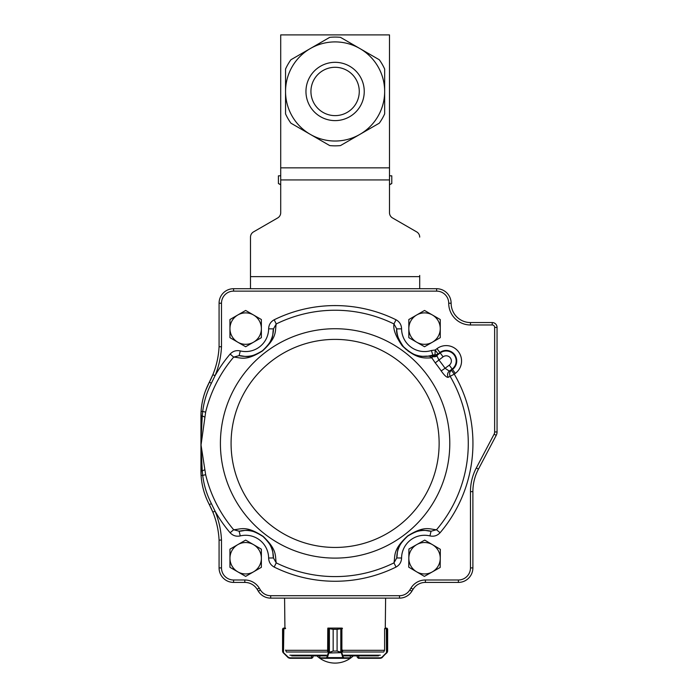<?xml version="1.0" encoding="UTF-8"?>
<svg xmlns="http://www.w3.org/2000/svg" width="698" height="698" viewBox="0 0 698 698"><rect width="100%" height="100%" fill="white"/><g stroke="black" fill="none" stroke-linecap="round" stroke-linejoin="round"><path stroke-width="1.05" d="M389.493 167.852L389.493 34.9L280.709 34.9L280.709 167.852L389.493 167.852L389.493 212.707A6.046 6.046 0 0 0 392.512 217.942A6.046 6.046 0 0 1 389.493 212.707M379.293 123.171A54.392 54.392 0 0 0 384.659 113.879L384.659 91.464A49.558 49.558 0 0 0 310.322 48.546A49.558 49.558 0 0 0 310.322 134.382A49.558 49.558 0 0 0 384.659 91.464L384.659 69.05A54.392 54.392 0 0 0 379.293 59.758L340.467 37.343A54.392 54.392 0 0 0 329.735 37.343L290.909 59.758A54.392 54.392 0 0 0 285.543 69.05L285.543 113.879A54.392 54.392 0 0 0 290.909 123.171L329.735 145.585A54.392 54.392 0 0 0 340.467 145.585L379.293 123.171M335.101 120.614A29.15 29.15 0 0 1 309.86 76.893A29.15 29.15 0 0 1 360.343 76.893A29.15 29.15 0 0 1 335.101 120.614M335.101 67.287A24.177 24.177 0 0 1 356.032 103.548A24.177 24.177 0 0 1 314.17 103.548A24.177 24.177 0 0 1 335.101 67.287M419.707 288.71L419.707 275.422M250.495 288.71L250.495 276.626L419.707 276.626M280.709 167.852L280.709 212.707A6.046 6.046 0 0 1 277.691 217.942L253.522 231.893A6.046 6.046 0 0 0 250.495 237.128L250.495 275.422M280.709 212.707A6.046 6.046 0 0 1 277.691 217.942L253.522 231.893M419.707 237.128A6.046 6.046 0 0 0 416.68 231.893L392.512 217.942M250.495 237.128L250.495 276.626M283.344 652.429L282.568 651.06L282.856 652.054L288.326 657.263L289.696 657.83L311.814 657.83L313.018 657.106L311.814 658.31L289.801 658.31L288.126 657.603L289.801 658.31M286.084 651.26L285.587 650.065M285.587 628.584L282.856 628.741L282.577 629.308L283.039 628.357L285.447 628.095L283.824 628.095M311.814 657.83L311.814 658.31L289.836 658.31L289.696 657.83M283.72 628.095L283.013 628.366A0.48 0.48 -129 0 0 283.004 628.366A0.48 0.48 -129 0 0 283.013 628.366L282.577 651.06L283.266 652.77L288.449 657.9M283.615 628.584L283.789 628.095M282.568 651.251L282.899 652.298A0.48 0.471 149.6 0 1 282.891 652.298L282.899 652.298A0.48 0.471 148.7 0 1 282.856 652.054L282.856 628.741A0.48 0.48 -128 0 1 283.039 628.357M283.85 628.095L283.475 652.988M288.326 657.263L283.501 652.988M358.667 658.31L380.401 658.31L358.388 658.31L357.184 657.106L358.746 657.83L358.746 655.893M387.277 652.298A0.48 0.471 -148.7 0 0 387.346 652.054L387.626 651.06L386.858 652.429L387.346 652.054L387.346 628.741L384.615 628.584L384.615 650.065L384.118 651.26M387.626 629.308L387.346 628.741A0.48 0.48 128 0 0 387.163 628.357L386.413 628.095L387.626 629.308L387.626 651.06L387.634 629.308L386.954 628.217M380.401 658.31L382.103 657.603L386.858 652.429M386.378 628.095L385.279 628.095L385.619 598.125M385.279 628.095L386.587 628.584M381.754 657.9L380.366 658.31L380.506 657.83L381.876 657.263L386.491 652.647L386.352 628.095M387.634 651.06L387.634 629.308L387.634 651.26L386.936 652.77L387.626 651.06M387.198 628.366A0.48 0.48 129 0 0 387.189 628.366L387.626 629.134M386.692 652.988L381.876 657.263M341.706 652.429L341.313 652.77L337.082 651.06L341.706 652.429L343.695 657.83L350.3 657.795M319.832 657.795L319.832 655.893M342.605 651.26L342.448 650.065M342.448 628.584L337.099 629.308L341.985 628.095A0.48 0.462 -90 0 1 342.352 628.279M329.447 652.298L333.155 651.06L328.941 652.77L328.549 652.429L329.395 652.054L329.395 628.741L327.79 628.584L327.641 651.26M333.155 629.308L329.395 628.741L333.173 629.308L333.173 651.06L333.155 629.308L337.082 629.308L337.099 651.06L333.155 651.06M341.846 628.584A0.48 0.445 -90 0 0 341.401 628.095L341.418 628.095A0.48 0.462 -90 0 1 341.88 628.584L341.88 652.647L328.828 652.988L328.549 652.429M350.352 655.893L350.352 657.83A0.48 0.48 -90 0 1 349.873 658.31L320.26 658.31A0.48 0.48 -90 0 1 319.78 657.83L319.78 655.893M350.352 657.83L349.873 658.31L326.987 658.31A0.48 0.462 -90 0 1 326.524 657.83L328.365 652.647L328.365 628.584A0.48 0.462 90 0 1 328.828 628.095L329.447 628.357M326.524 657.83L319.832 657.83A0.48 0.462 -90 0 0 320.295 658.31L319.78 657.83M327.851 628.584L327.851 628.313A0.48 0.462 90 0 1 328.252 628.095L328.828 628.095A0.48 0.445 90 0 0 328.4 628.584M341.401 628.095L327.851 628.095M343.695 657.83A0.48 0.462 90 0 1 343.233 658.31L342.823 657.603L327.406 657.603L326.987 658.31M340.807 652.298L340.807 628.357M343.285 657.263L342.823 657.603L341.418 652.988M328.828 652.988L327.406 657.603L326.943 657.263M342.352 628.584L342.352 628.261A0.48 0.48 0 0 0 341.985 628.095M291.738 655.893L325.922 655.893M344.28 655.893L378.464 655.893M205.648 474.692L202.708 475.408C203.912 485.232 206.8 494.629 211.381 503.598L215.08 511.198L212.846 512.114L209.356 504.671C204.453 495.205 201.696 485.433 201.085 475.364L201.085 411.471C201.696 401.411 204.453 391.639 209.356 382.164L212.846 374.721A84.606 84.606 0 0 0 219.076 346.731L221.493 346.784A87.023 87.023 0 0 1 215.08 375.637L211.381 383.237C206.8 392.206 203.912 401.603 202.708 411.436L205.648 412.143L201.033 444.984L205.648 474.692A133.178 133.178 0 0 0 233.682 529.738L239.135 531.222A27.798 27.798 0 0 1 273.459 557.955C272.159 552.039 274.933 548.27 263.006 536.518C248.235 527.182 245.295 531.117 239.135 531.222L240.269 535.916C236.29 536.762 232.914 535.706 230.131 532.757L233.682 529.738C241.037 529.354 245.818 525.097 263.172 536.422C277.621 550.277 274.881 555.73 276.234 562.876A133.178 133.178 0 0 0 393.969 562.876L396.743 557.955A27.798 27.798 0 0 1 431.067 531.222C425.012 531.03 422.037 527.418 407.728 536.099C395.059 548.148 398.148 551.952 396.743 557.955L401.577 558.007C401.42 562.065 399.57 565.083 396.028 567.064L393.969 562.876C395.4 555.652 392.442 549.98 407.676 535.924C424.637 525.297 429.261 529.293 436.52 529.738A133.178 133.178 0 0 0 450.236 376.484C449.102 374.076 449.486 372.008 451.397 370.272L454.267 374.145L448.195 377.321C446.685 377.548 444.347 375.411 441.197 370.917L445.045 368.282L449.346 371.1C447.435 372.837 447.052 374.913 448.195 377.321M441.197 370.917A128.511 128.511 0 0 0 435.238 362.873L431.87 357.917C425.876 357.742 417.352 360.334 402.214 345.772C395.74 336.488 392.991 329.22 393.969 323.959A133.178 133.178 0 0 0 276.234 323.959C274.803 331.184 277.76 336.855 262.527 350.911C245.565 361.538 240.941 357.542 233.682 357.106L239.135 355.622C245.19 355.806 248.165 359.418 262.474 350.736C275.143 338.696 272.054 334.883 273.459 328.88A27.798 27.798 0 0 1 239.135 355.622L240.269 350.92C236.282 350.082 232.905 351.129 230.131 354.078L233.682 357.106A133.178 133.178 0 0 0 205.648 412.143M273.459 328.88L276.234 323.959L274.174 319.78C270.632 321.752 268.782 324.771 268.625 328.828L273.459 328.88A27.798 27.798 0 0 1 239.135 355.622M396.743 328.88A27.798 27.798 0 0 0 406.48 349.733A27.798 27.798 0 0 1 396.743 328.88L401.577 328.828C401.42 324.762 399.57 321.743 396.028 319.78L393.969 323.959L396.743 328.88C395.949 333.103 398.183 339.036 403.435 346.688C417.36 359.365 422.587 355.71 427.804 356.207L432.856 355.125L431.408 350.509L435.177 349.995L438.047 353.86A4.834 4.773 28.3 0 1 435.029 354.767L433.092 355.849L431.87 357.917A4.834 4.581 83.2 0 0 427.804 356.207M429.933 535.916C433.92 536.762 437.297 535.706 440.072 532.757L436.52 529.738L431.067 531.222L429.933 535.916A22.964 22.964 0 0 0 401.577 558.007M268.625 558.007C268.782 562.082 270.632 565.092 274.174 567.064L276.234 562.876L273.459 557.955L268.625 558.007A22.964 22.964 0 0 0 240.269 535.916M205.5 390.767L209.356 382.164A84.606 84.606 0 0 0 219.076 346.731L219.076 303.22A14.501 14.501 0 0 1 233.577 288.71L436.625 288.71A14.501 14.501 0 0 1 451.126 303.22A19.335 19.335 0 0 0 470.469 322.555L492.221 322.555A4.834 4.834 0 0 1 497.055 327.388L497.055 431.957A7.25 7.25 0 0 1 496.226 435.334L478.453 469.108A48.345 48.345 0 0 0 472.886 491.628L472.886 567.91A14.501 14.501 0 0 1 458.385 582.411L425.396 582.411A14.501 14.501 0 0 0 413.041 589.313L411.864 591.223A14.501 14.501 0 0 1 399.518 598.125L270.684 598.125A14.501 14.501 0 0 1 258.339 591.223L257.161 589.313A14.501 14.501 0 0 0 244.806 582.411L233.577 582.411A14.501 14.501 0 0 1 219.076 567.91L219.076 540.112A84.606 84.606 0 0 0 209.356 504.671L211.381 503.598M200.945 441.886L202.228 416.366L200.945 416.514L200.945 470.766L201.085 411.471A72.522 72.522 0 0 0 200.945 416.069L200.945 416.278M200.945 470.766A72.522 72.522 0 0 0 201.085 475.364L202.708 475.408L202.263 470.923L200.945 470.766L202.228 470.469L200.945 444.958M430.745 355.692A4.834 4.424 77.1 0 1 433.092 355.849A4.834 4.72 -145 0 0 437.236 355.16L436.983 355.971L438.868 359.959A133.17 133.17 0 0 1 445.045 368.282L449.268 365.159A5.183 5.183 0 0 0 450.341 357.899A5.183 5.183 0 0 0 443.082 356.826L435.238 362.873M202.263 470.923L204.54 469.841M204.54 416.994L202.263 415.912L200.945 416.069M201.251 409.368L201.085 411.471L202.708 411.436L202.263 415.912M429.968 355.858A27.798 27.798 0 0 1 429.305 355.989A27.798 27.798 0 0 0 429.968 355.858A4.834 3.804 78.7 0 1 432.655 356.547A4.834 4.24 167.7 0 0 436.983 355.971M443.082 356.826L439.88 352.507L437.236 355.16L440.211 352.952A10.008 10.008 0 0 1 454.215 355.029A10.008 10.008 0 0 1 452.138 369.024L449.346 371.1L452.47 369.469A10.566 10.566 0 0 0 454.66 354.697A10.566 10.566 0 0 0 439.88 352.507L437.009 348.634L435.177 349.995L435.029 354.767L432.856 355.125A27.798 27.798 0 0 1 430.396 355.771A27.798 27.798 0 0 0 432.856 355.125M428.991 356.041A27.798 27.798 0 0 1 407.78 350.771A27.798 27.798 0 0 0 428.991 356.041M230.131 354.078A137.838 137.838 0 0 0 215.08 375.637L212.846 374.721A84.606 84.606 0 0 0 219.076 346.731A84.606 84.606 0 0 1 209.356 382.164L211.381 383.237M212.846 512.114A84.606 84.606 0 0 1 219.076 540.112L221.493 540.051L221.493 567.91A12.084 12.084 0 0 0 233.577 579.994L244.806 579.994A16.918 16.918 0 0 1 259.22 588.048L260.398 589.958A12.084 12.084 0 0 0 270.684 595.708L399.518 595.708A12.084 12.084 0 0 0 409.805 589.958L410.982 588.048A16.918 16.918 0 0 1 425.396 579.994L458.385 579.994A12.084 12.084 0 0 0 470.469 567.91L470.469 491.628A50.762 50.762 0 0 1 476.306 467.983L494.088 434.208A4.834 4.834 0 0 0 494.638 431.957L494.638 327.388A2.417 2.417 0 0 0 492.221 324.971L470.469 324.971A21.751 21.751 0 0 1 448.709 303.22A12.084 12.084 0 0 0 436.625 291.127L233.577 291.127A12.084 12.084 0 0 0 221.493 303.22L221.493 346.784M424.541 310.453L408.827 319.527L408.827 337.666L424.541 346.74L440.255 337.666L440.255 319.527L424.541 310.453M416.68 314.99A15.714 15.714 0 0 0 416.68 342.203A15.714 15.714 0 0 0 440.255 328.601A15.714 15.714 0 0 0 416.68 314.99M245.661 310.453L229.947 319.527L229.947 337.666L245.661 346.74L261.375 337.666L261.375 319.527L245.661 310.453M237.809 314.99A15.714 15.714 0 0 0 237.809 342.203A15.714 15.714 0 0 0 261.375 328.601A15.714 15.714 0 0 0 237.809 314.99M245.661 540.095L229.947 549.169L229.947 567.308L245.661 576.382L261.375 567.308L261.375 549.169L245.661 540.095M237.809 544.632A15.714 15.714 0 0 0 237.809 571.845A15.714 15.714 0 0 0 261.375 558.243A15.714 15.714 0 0 0 237.809 544.632M408.74 567.16L424.367 576.382L440.168 567.465L440.342 549.317L424.716 540.095L408.915 549.012L408.74 567.16M416.549 571.767A15.714 15.714 0 0 0 440.255 558.391A15.714 15.714 0 0 0 416.819 544.553A15.714 15.714 0 0 0 416.549 571.767M201.408 478.95A72.522 72.522 0 0 0 201.652 480.905M201.809 481.925A72.522 72.522 0 0 0 201.975 482.972M202.123 483.793A72.522 72.522 0 0 0 202.28 484.639M202.376 485.101L202.656 486.445A72.522 72.522 0 0 0 202.795 487.056L202.935 487.649M203.118 488.382A72.522 72.522 0 0 0 203.38 489.403M203.423 489.56L203.519 489.926A72.522 72.522 0 0 0 203.668 490.458M203.711 490.615L203.772 490.825A72.522 72.522 0 0 0 203.886 491.209L204.121 492.003A72.522 72.522 0 0 0 204.54 493.329M204.671 493.73A72.522 72.522 0 0 0 205.343 495.632M205.343 391.203A72.522 72.522 0 0 0 204.671 393.114L204.54 393.515A72.522 72.522 0 0 0 204.121 394.841L203.929 395.478M203.877 395.635A72.522 72.522 0 0 0 203.772 396.019L203.668 396.385A72.522 72.522 0 0 0 203.519 396.918L203.423 397.258M203.38 397.441A72.522 72.522 0 0 0 203.118 398.453L202.795 399.78A72.522 72.522 0 0 0 202.656 400.399L202.28 402.196A72.522 72.522 0 0 0 202.123 403.051L201.975 403.863A72.522 72.522 0 0 0 201.809 404.91L201.713 405.555M201.652 405.931A72.522 72.522 0 0 0 201.408 407.894M470.469 567.91L472.886 567.91A14.501 14.501 0 0 1 458.385 582.411L425.396 582.411A14.501 14.501 0 0 0 413.041 589.313L410.982 588.048M259.22 588.048L257.161 589.313A14.501 14.501 0 0 0 244.806 582.411L233.577 582.411A14.501 14.501 0 0 1 219.076 567.91L221.493 567.91M206.276 498.075L205.692 496.592M436.625 291.127L436.625 288.71A14.501 14.501 0 0 1 451.126 303.22A19.335 19.335 0 0 0 470.469 322.555L470.469 324.971M497.055 327.388A4.834 4.834 0 0 0 492.221 322.555A4.834 4.834 0 0 1 497.055 327.388L494.638 327.388M409.805 589.958L411.864 591.223A14.501 14.501 0 0 1 399.518 598.125L270.684 598.125A14.501 14.501 0 0 1 258.339 591.223L260.398 589.958M212.227 376.17L211.764 377.225M211.494 377.827L211.189 378.482M210.665 379.59L210.342 380.244M201.085 475.364L201.26 477.519M210.325 506.565L210.665 507.245M211.764 509.61L212.227 510.648M280.709 175.102L280.282 175.826L280.709 175.102M389.493 175.826L391.787 175.826L391.787 183.548L389.493 184.499M389.92 175.826L389.493 175.102M391.787 183.548L389.493 184.769M280.709 184.769L278.415 183.548L280.709 184.499L278.415 183.548L278.415 175.826L280.709 175.826M280.709 179.936L389.493 179.936M313.018 657.106L313.018 655.893L313.018 657.106L311.814 658.31M311.596 658.31L311.456 655.893M282.568 629.308L282.568 651.06M357.184 657.106L357.184 655.893L357.184 657.106L358.388 657.83M358.606 658.31L358.746 657.83L380.506 657.83M327.79 650.065L327.641 651.112M349.838 658.31A0.48 0.462 90 0 0 350.3 657.83L350.3 655.893M337.099 651.06L337.082 629.308M289.879 655.186L326.49 655.186M343.713 655.186L380.323 655.186M342.352 652.002L383.787 652.002M286.416 652.002L327.851 652.002M285.7 650.318L327.781 650.318M342.456 650.318L384.502 650.318M439.129 443.422A104.028 104.028 0 0 1 283.091 533.508A104.028 104.028 0 0 1 283.091 353.328A104.028 104.028 0 0 1 439.129 443.422M449.791 443.422A114.699 114.699 0 0 1 277.752 542.747A114.699 114.699 0 0 1 277.752 344.088A114.699 114.699 0 0 1 449.791 443.422M230.131 532.757A137.838 137.838 0 0 1 215.08 511.198A87.023 87.023 0 0 1 221.493 540.051M240.269 350.92A22.964 22.964 0 0 0 268.625 328.828M274.174 319.78A137.838 137.838 0 0 1 396.028 319.78M401.577 328.828A22.964 22.964 0 0 0 431.408 350.509M437.009 348.634A15.382 15.382 0 0 1 458.534 351.818A15.382 15.382 0 0 1 455.34 373.343L454.267 374.145A137.838 137.838 0 0 1 440.072 532.757M396.028 567.064A137.838 137.838 0 0 1 274.174 567.064M476.306 467.983L478.453 469.108A48.345 48.345 0 0 0 472.886 491.628L470.469 491.628M494.638 431.957L497.055 431.957A7.25 7.25 0 0 1 496.226 435.334L494.088 434.208M436.625 288.71A14.501 14.501 0 0 1 451.126 303.22A19.335 19.335 0 0 0 470.469 322.555M221.493 303.22L219.076 303.22A14.501 14.501 0 0 1 233.577 288.71L233.577 291.127M239.135 531.222A27.798 27.798 0 0 1 273.459 557.955M396.743 557.955A27.798 27.798 0 0 1 431.067 531.222M449.268 365.159L455.34 373.343M448.709 303.22L451.126 303.22M492.221 322.555L492.221 324.971M458.385 582.411L458.385 579.994M425.396 582.411L425.396 579.994M399.518 598.125L399.518 595.708M270.684 598.125L270.684 595.708M244.806 582.411L244.806 579.994M233.577 582.411L233.577 579.994M283.013 628.366L282.577 629.134M282.899 652.298L283.266 652.77M284.924 628.095L284.583 598.125M316.901 655.893A26.594 26.594 0 0 0 353.301 655.893"/></g></svg>
